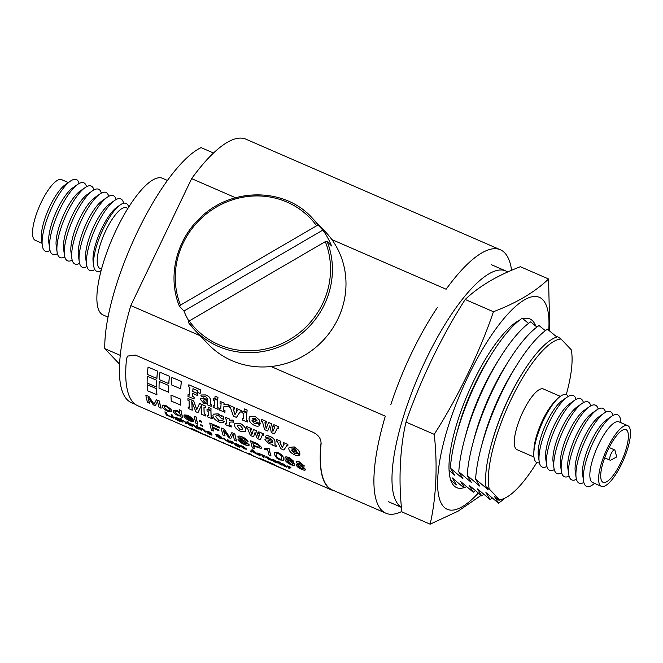 <?xml version="1.0" encoding="UTF-8"?>
<svg xmlns="http://www.w3.org/2000/svg" width="663" height="663" viewBox="0 0 663 663"><rect width="100%" height="100%" fill="white"/><g stroke="black" fill="none" stroke-linecap="round" stroke-linejoin="round"><path stroke-width="0.99" d="M626.858 430.27A28.708 8.478 -66.5 0 1 621.587 460.992A28.708 8.478 -66.5 0 1 603.098 482.316A28.708 8.478 -66.5 0 1 602.219 481.694A28.708 8.478 -66.5 0 1 607.49 450.973A28.708 8.478 -66.5 0 1 625.98 429.649A28.708 8.478 -66.5 0 1 626.858 430.27M600.346 485.606A33.084 9.771 -66.5 0 1 606.413 450.21A33.084 9.771 -66.5 0 1 627.72 425.646A33.084 9.771 -66.5 0 1 628.731 426.359A33.084 9.771 -66.5 0 1 622.665 461.755A33.084 9.771 -66.5 0 1 601.358 486.319A33.084 9.771 -66.5 0 1 600.346 485.606M601.358 486.319L592.606 482.523A33.084 9.771 -66.5 0 1 591.595 481.802A33.084 9.771 -66.5 0 1 597.661 446.414A33.084 9.771 -66.5 0 1 618.969 421.842L627.72 425.646M594.653 483.41L592.689 484.794A39.009 11.52 -66.5 0 1 585.354 485.507A39.009 11.52 -66.5 0 1 583.498 480.799A39.009 11.52 -66.5 0 1 591.529 445.984A39.009 11.52 -66.5 0 1 611.501 416.364A39.009 11.52 -66.5 0 1 618.828 415.643A39.009 11.52 -66.5 0 1 620.692 420.35L621.024 422.729M583.498 480.799L582.636 474.6A33.084 9.771 -66.5 0 1 589.44 445.08A33.084 9.771 -66.5 0 1 606.38 419.952L611.501 416.364M583.838 482.49A39.009 11.52 -66.5 0 1 577.97 482.299A39.009 11.52 -66.5 0 1 576.114 477.592A39.009 11.52 -66.5 0 1 584.144 442.776A39.009 11.52 -66.5 0 1 604.117 413.148A39.009 11.52 -66.5 0 1 611.443 412.436A39.009 11.52 -66.5 0 1 612.968 415.452M576.114 477.592L575.244 471.393A33.084 9.771 -66.5 0 1 582.056 441.865A33.084 9.771 -66.5 0 1 598.996 416.745L604.117 413.148M576.445 479.283A39.009 11.52 -66.5 0 1 570.586 479.084A39.009 11.52 -66.5 0 1 568.73 474.376A39.009 11.52 -66.5 0 1 576.752 439.561A39.009 11.52 -66.5 0 1 596.725 409.941A39.009 11.52 -66.5 0 1 604.059 409.22A39.009 11.52 -66.5 0 1 605.584 412.245M568.73 474.376L567.86 468.177A33.084 9.771 -66.5 0 1 574.672 438.657A33.084 9.771 -66.5 0 1 591.603 413.538L596.725 409.941M569.061 476.067A39.009 11.52 -66.5 0 1 563.194 475.877A39.009 11.52 -66.5 0 1 561.337 471.169A39.009 11.52 -66.5 0 1 569.368 436.353A39.009 11.52 -66.5 0 1 589.341 406.734A39.009 11.52 -66.5 0 1 596.667 406.013A39.009 11.52 -66.5 0 1 598.192 409.03M561.337 471.169L560.475 464.97A33.084 9.771 -66.5 0 1 567.279 435.45A33.084 9.771 -66.5 0 1 584.219 410.322L589.341 406.734M561.677 472.86A39.009 11.52 -66.5 0 1 555.809 472.669A39.009 11.52 -66.5 0 1 553.953 467.962A39.009 11.52 -66.5 0 1 561.984 433.146A39.009 11.52 -66.5 0 1 581.957 403.518A39.009 11.52 -66.5 0 1 589.283 402.806A39.009 11.52 -66.5 0 1 590.808 405.822M553.953 467.962L553.083 461.763A33.084 9.771 -66.5 0 1 559.895 432.235A33.084 9.771 -66.5 0 1 576.835 407.115L581.957 403.518M554.285 469.653A39.009 11.52 -66.5 0 1 548.425 469.454A39.009 11.52 -66.5 0 1 546.569 464.746A39.009 11.52 -66.5 0 1 554.591 429.931A39.009 11.52 -66.5 0 1 574.564 400.311A39.009 11.52 -66.5 0 1 581.899 399.59A39.009 11.52 -66.5 0 1 583.415 402.607M546.569 464.746L545.699 458.547A33.084 9.771 -66.5 0 1 552.511 429.027A33.084 9.771 -66.5 0 1 569.442 403.908L574.564 400.311M546.9 466.437A39.009 11.52 -66.5 0 1 541.033 466.246A39.009 11.52 -66.5 0 1 539.176 461.539A39.009 11.52 -66.5 0 1 547.207 426.723A39.009 11.52 -66.5 0 1 567.18 397.104A39.009 11.52 -66.5 0 1 574.506 396.383A39.009 11.52 -66.5 0 1 576.031 399.399M539.176 461.539L538.315 455.34A33.084 9.771 -66.5 0 1 545.119 425.82A33.084 9.771 -66.5 0 1 562.058 400.692L567.18 397.104M539.392 462.724A37.004 10.923 -66.5 0 1 535.754 461.788A37.004 10.923 -66.5 0 1 533.823 453.26A37.004 10.923 -66.5 0 1 557.475 398.836A37.004 10.923 -66.5 0 1 567.511 395.513A37.004 10.923 -66.5 0 1 568.191 396.441M533.823 453.26L533.93 449.879A33.084 9.771 -66.5 0 1 555.072 401.223L557.475 398.836M533.955 457.031L517.032 449.68A33.084 9.771 -66.5 0 1 516.021 448.967A33.084 9.771 -66.5 0 1 522.096 413.571A33.084 9.771 -66.5 0 1 543.403 388.999L560.326 396.358M401.853 511.446A143.631 42.415 -66.5 0 1 385.874 513.22A143.631 42.415 -66.5 0 1 381.49 510.112A143.631 42.415 -66.5 0 1 385.311 416.173L271.051 366.523M135.252 404.314L131.382 402.632A143.631 42.415 -66.5 0 1 126.998 399.516A143.631 42.415 -66.5 0 1 130.818 305.585L191.64 178.637A143.631 42.415 -66.5 0 1 245.874 139.164L500.366 249.76A143.631 42.415 -66.5 0 1 511.571 270.139M108.044 317.121L103.088 314.966A74.513 22.003 -66.5 0 1 100.817 313.35A74.513 22.003 -66.5 0 1 114.484 233.633A74.513 22.003 -66.5 0 1 162.476 178.289L167.432 180.444M609.943 460.064A5.619 1.657 -66.5 0 1 610.971 454.056A5.619 1.657 -66.5 0 1 614.593 449.879A5.619 1.657 -66.5 0 1 614.758 450.003A5.619 1.657 -66.5 0 1 614.982 450.434L616.723 456.931L610.78 460.097A5.619 1.657 -66.5 0 1 610.109 460.188A5.619 1.657 -66.5 0 1 609.943 460.064M331.873 239.583L446.124 289.234A143.631 42.415 -66.5 0 1 500.366 249.76M191.64 178.637L235.564 197.731M450.815 480.344L456.475 484.91L452.282 477.924L463.818 487.728M464.456 487.52L460.694 481.578L473.283 492.219L469.097 485.225L481.686 495.866L477.501 488.88L490.09 499.521L485.904 492.534L498.493 503.176L494.308 496.181L498.883 500.267L499.421 499.678L489.186 488.921L485.971 486.7L488.192 489.758L475.595 479.117L479.78 486.103L467.191 475.462L471.376 482.449L458.788 471.807L462.973 478.802L450.384 468.161L454.569 475.147L449.083 470.291M450.384 468.161A98.646 29.131 -66.5 0 1 455.97 436.411L457.611 430.229A84.864 25.061 -66.5 0 1 488.639 358.832L492.045 353.412A98.646 29.131 -66.5 0 1 522.212 318.24L528.544 323.378M455.97 436.411A98.646 29.131 -66.5 0 1 492.045 353.412M475.354 490.736A98.646 29.131 -66.5 0 1 473.283 492.219M458.788 471.807A98.646 29.131 -66.5 0 1 464.373 440.066L466.014 433.884A84.864 25.061 -66.5 0 1 497.043 362.479L500.449 357.067A98.646 29.131 -66.5 0 1 530.615 321.895L536.947 327.033M464.373 440.066A98.646 29.131 -66.5 0 1 500.449 357.067M483.758 494.383A98.646 29.131 -66.5 0 1 481.686 495.866M467.191 475.462A98.646 29.131 -66.5 0 1 472.777 443.721L474.418 437.53A84.864 25.061 -66.5 0 1 505.446 366.133L508.852 360.713A98.646 29.131 -66.5 0 1 539.019 325.55L545.351 330.68M472.777 443.721A98.646 29.131 -66.5 0 1 508.852 360.713M492.161 498.037A98.646 29.131 -66.5 0 1 490.09 499.521M475.595 479.117A98.646 29.131 -66.5 0 1 481.189 447.368L482.821 441.185A84.864 25.061 -66.5 0 1 513.85 369.788L517.256 364.368A98.646 29.131 -66.5 0 1 547.423 329.196L556.895 337.019M481.189 447.368A98.646 29.131 -66.5 0 1 517.256 364.368M504.717 498.228A98.646 29.131 -66.5 0 1 498.493 503.176M485.971 486.7A88.726 26.197 -66.5 0 1 490.769 446.572L491.225 444.84A84.864 25.061 -66.5 0 1 522.253 373.435L523.206 371.918A88.726 26.197 -66.5 0 1 557.798 336.787L561.014 339L571.249 349.766A86.903 25.658 -66.5 0 1 566.26 394.659M490.769 446.572A88.726 26.197 -66.5 0 1 523.206 371.918M536.765 462.534A86.903 25.658 -66.5 0 1 503.01 498.916L500.557 499.778A88.726 26.197 -66.5 0 1 498.883 500.267M503.01 498.916A86.903 25.658 -66.5 0 1 499.421 499.678M489.186 488.921A86.903 25.658 -66.5 0 1 511.156 399.317A86.903 25.658 -66.5 0 1 561.014 339M213.511 153.012L201.096 147.617A124.445 36.747 -66.5 0 0 137.44 231.835A124.445 36.747 -66.5 0 0 104.787 348.639L119.572 364.178M104.787 348.639L120.268 355.368M200.176 335.727L130.818 305.585M430.13 524.184C436.229 498.178 437.737 464.498 434.207 434.348C457.694 397.908 480.045 351.373 493.429 311.743C516.643 302.908 535.024 291.993 548.574 278.982L520.364 266.725C497.151 275.559 478.769 286.482 465.219 299.485C441.724 335.926 419.381 382.46 405.996 422.091C399.888 448.089 398.38 481.769 401.919 511.919L430.13 524.184L458.05 511.19L481.098 495.402M478.247 493.123A115.569 34.128 -66.5 0 1 443.448 506.507A115.569 34.128 -66.5 0 1 468.484 375.565A115.569 34.128 -66.5 0 1 543.154 300.099A115.569 34.128 -66.5 0 1 548.749 330.249M519.527 320.196A91.95 27.15 113.5 0 0 464.771 401.19A91.95 27.15 113.5 0 0 453.641 485.407A91.95 27.15 113.5 0 0 456.658 487.628A91.95 27.15 113.5 0 0 466.487 486.692M535.696 325.989A91.95 27.15 113.5 0 0 532.969 321.19A91.95 27.15 113.5 0 0 529.952 318.969A91.95 27.15 113.5 0 0 522.941 318.82M548.574 278.982L549.768 331.069M493.429 311.743L465.219 299.485M434.207 434.348L405.996 422.091M507.535 271.921A129.202 38.156 113.5 0 0 505.728 270.935A129.202 38.156 113.5 0 0 440.041 332.735A129.202 38.156 113.5 0 0 392.562 467.266A129.202 38.156 113.5 0 0 401.347 507.212M437.365 307.533A129.202 38.156 113.5 0 0 390.78 404.745M188.914 321.132A81.168 76.949 136.4 0 1 187.836 319.234A81.168 76.949 136.4 0 1 183.966 311.022L179.441 306.273L180.469 305.104L316.599 225.785A79.585 75.449 -43.6 0 0 216.436 207.03A79.585 75.449 -43.6 0 0 180.469 305.104M179.441 306.273L179.408 306.223C167.366 277.217 175.977 240.412 200.052 218.011C230.732 187.273 284.444 187.165 312.033 217.779L325.599 232.025A81.168 76.949 136.4 0 1 336.721 247.249A81.168 76.949 136.4 0 1 312.256 350.163A81.168 76.949 136.4 0 1 208.008 343.948L194.441 329.702A81.168 76.949 136.4 0 1 188.151 322.127L194.441 329.702A81.168 76.949 136.4 0 0 294.811 338.66A81.168 76.949 136.4 0 0 327.041 241.208L331.558 245.965A81.168 76.949 136.4 0 0 327.688 237.752A81.168 76.949 136.4 0 0 322.848 230.102L318.323 225.354L316.599 225.785M188.151 322.127L189.179 320.967L325.318 241.647L327.041 241.208M322.848 230.102L183.966 311.022M303.646 468.501L300.554 465.965L298.234 466.13L301.334 468.608L303.629 468.915M298.259 465.716L301.4 468.501L303.704 468.401M302.427 466.255L305.452 469.296C305.577 470.473 304.284 470.49 301.566 469.338C298.773 468.095 297.065 466.769 296.444 465.36L298.657 464.746L296.212 462.36C296.237 461.241 297.43 461.166 299.792 462.144L304.135 465.832L302.369 466.362L305.461 469.827M296.444 465.36L296.502 464.73M286.731 458.39L286.731 459.6L289.922 460.13L293.344 462.368L294.579 464.34C294.853 465.675 293.601 465.782 290.825 464.672C287.145 462.882 285.198 461.092 284.957 459.31L285.04 457.453L285.836 456.89L289.275 457.578L293.692 461.299L287.825 457.976L286.698 458.44L286.665 459.708L289.864 460.238L293.286 462.476L294.571 464.995M292.781 463.586L289.557 460.851L287.004 461.034L290.444 463.868C292.234 464.581 293.013 464.481 292.781 463.586L292.773 464.117M287.029 460.603L290.502 463.769C292.292 464.473 293.079 464.382 292.839 463.487M276.628 453.26L276.33 455.266C276.256 456.475 277.399 457.752 279.769 459.103L281.775 459.293M283.391 458.174L283.499 460.263L279.952 459.948L276.612 457.967L274.474 454.586L274.532 452.68L278.203 452.763C281.502 454.578 283.234 456.376 283.391 458.174M276.57 453.359L276.272 455.373C276.198 456.575 277.341 457.86 279.711 459.21L281.75 459.343L281.593 457.387C281.576 456.144 280.49 454.901 278.344 453.649L276.289 453.616M269.261 448.752A143.946 42.507 -66.5 0 0 269.949 452.207A143.946 42.507 -66.5 0 0 270.985 455.854L270.927 455.953A144.078 42.54 -66.5 0 1 269.891 452.307A144.078 42.54 -66.5 0 1 269.203 448.851L268.043 448.345L269.203 448.851M270.927 455.953L269.12 455.174A144.078 42.54 -66.5 0 1 268.092 451.528A144.078 42.54 -66.5 0 1 267.711 449.763L264.694 449.448A144.078 42.54 -66.5 0 1 264.512 448.569L268.043 448.345M259.498 447.144L259.531 446.688L258.214 447.235L253.349 445.205L258.272 447.127L259.589 446.589M253.407 445.097A143.946 42.507 -66.5 0 1 253.382 445.006A143.946 42.507 -66.5 0 1 252.876 442.586M261.131 448.503L253.548 446.017A144.078 42.54 -66.5 0 0 254.36 448.76L252.379 447.898A144.078 42.54 -66.5 0 1 251.343 444.243A144.078 42.54 -66.5 0 1 250.655 440.787L257.965 443.912L261.57 447.417L261.131 448.503L261.504 447.517L257.965 443.912M253.349 445.205A144.078 42.54 -66.5 0 1 253.324 445.105A144.078 42.54 -66.5 0 1 252.794 442.544L257.774 444.774L259.531 446.688M239.915 437.53L240.545 438.633L246.288 442.006L249.097 444.856C249.031 445.967 247.531 445.876 244.597 444.583C241.067 443.091 238.871 441.45 238 439.652L244.274 443.804L247.133 444.036L239.865 439.262L237.876 437.074C238.042 435.856 239.542 435.864 242.368 437.099C245.36 438.392 247.233 439.892 247.995 441.608L242.6 438.028L239.84 437.862L246.23 442.113L249.106 445.279M221.301 428.033L224.343 429.234L221.301 428.033A144.078 42.54 -66.5 0 0 221.989 431.489A144.078 42.54 -66.5 0 0 223.025 435.143L225.006 435.997A144.078 42.54 -66.5 0 1 223.97 432.351A144.078 42.54 -66.5 0 1 223.489 430.08L228.727 437.621L230.799 438.516L233.036 434.232A144.078 42.54 -66.5 0 0 233.517 436.503A144.078 42.54 -66.5 0 0 234.545 440.149L236.525 441.011A144.078 42.54 -66.5 0 1 235.498 437.365A144.078 42.54 -66.5 0 1 234.81 433.909L231.851 432.624L234.81 433.909M224.276 429.334L229.464 437.091L231.851 432.624M209.773 423.027L219.138 427.096A144.078 42.54 -66.5 0 0 219.296 427.991L219.354 427.892A143.946 42.507 -66.5 0 1 219.196 426.997L209.773 423.027A144.078 42.54 -66.5 0 0 210.461 426.483A144.078 42.54 -66.5 0 0 211.497 430.13L213.478 430.991A144.078 42.54 -66.5 0 1 212.599 427.983L218.906 430.726A144.078 42.54 -66.5 0 1 218.749 430.08A144.078 42.54 -66.5 0 1 218.707 429.906L212.467 427.063A143.946 42.507 -66.5 0 1 211.994 424.817M194.284 416.298A144.078 42.54 -66.5 0 0 194.98 419.754A144.078 42.54 -66.5 0 0 196.008 423.4L197.814 424.187A144.078 42.54 -66.5 0 1 196.778 420.533A144.078 42.54 -66.5 0 1 196.091 417.077L194.284 416.298L196.091 417.077M185.897 415.676L185.648 416.14L191.275 418.585M184.024 415.038L188.052 415.386L192.61 418.726L193.356 420.334L185.797 417.044L189.32 419.928L193.555 421.179C193.115 421.825 191.781 421.651 189.535 420.657C186.311 419.19 184.447 417.673 183.949 416.091L184.107 414.897L188.11 415.287L192.668 418.618L193.356 420.334M191.35 418.751L188.217 416.231L185.839 415.784L185.59 416.248L191.35 418.751M175.181 411.019L174.999 412.03L178.148 414.939C179.913 415.577 180.618 415.386 180.237 414.367M173.234 410.264L173.134 411.35C173.54 412.817 175.206 414.267 178.148 415.709L180.651 416.115A144.078 42.54 -66.5 0 0 180.883 416.828L182.681 417.607A144.078 42.54 -66.5 0 1 181.654 413.961A144.078 42.54 -66.5 0 1 180.966 410.505L179.159 409.726L180.966 410.505M175.115 411.126L174.933 412.137L178.082 415.046C179.855 415.684 180.551 415.486 180.179 414.466L179.308 412.941L177.046 411.383L174.949 411.292M180.17 415.204L180.179 414.466M164.449 406.361L164.192 407.331L167.59 410.347C169.546 411.085 170.333 410.911 169.943 409.809M162.427 405.541L163.363 405.201L166.38 405.971L171.013 409.336L171.684 411.698L167.772 411.201C164.59 409.726 162.775 408.217 162.327 406.651L162.46 405.491L163.421 405.101L166.446 405.872L171.071 409.237L171.709 411.648M169.885 409.908L169.015 408.466L166.562 406.825L164.391 406.46L164.126 407.43L167.532 410.455C169.488 411.193 170.275 411.01 169.885 409.908L169.877 410.67M164.391 406.46L164.192 407.331M145.843 395.247L148.885 396.441L145.843 395.247A144.078 42.54 -66.5 0 0 146.54 398.703A144.078 42.54 -66.5 0 0 147.567 402.35L149.548 403.212A144.078 42.54 -66.5 0 1 148.52 399.565A144.078 42.54 -66.5 0 1 148.04 397.294L153.277 404.828L155.349 405.731L157.579 401.438A144.078 42.54 -66.5 0 0 158.059 403.709A144.078 42.54 -66.5 0 0 159.095 407.355L161.076 408.217A144.078 42.54 -66.5 0 1 160.04 404.571A144.078 42.54 -66.5 0 1 159.352 401.115L156.402 399.83L159.352 401.115M148.827 396.54L154.007 404.306L156.402 399.83M202.671 426.301L200.872 425.513A144.078 42.54 -66.5 0 1 200.607 424.685L202.464 425.364A143.946 42.507 -66.5 0 0 202.729 426.193L202.671 426.301A144.078 42.54 -66.5 0 1 202.406 425.464L202.464 425.364M171.684 417.317L166.496 415.063A144.078 42.54 -66.5 0 1 164.872 411.88L166.123 412.287A143.946 42.507 -66.5 0 0 167.54 415.129L171.543 416.87A143.946 42.507 -66.5 0 0 171.742 417.209L171.684 417.317A144.078 42.54 -66.5 0 1 171.485 416.977L171.543 416.87M172.413 415.51L171.336 415.038A144.078 42.54 -66.5 0 1 171.145 414.599L172.281 414.963A143.946 42.507 -66.5 0 0 172.471 415.403L172.413 415.51A144.078 42.54 -66.5 0 1 172.223 415.071L172.281 414.963M173.847 418.262L172.77 417.789A144.078 42.54 -66.5 0 1 171.551 415.51L172.687 415.875A143.946 42.507 -66.5 0 0 173.905 418.146L173.847 418.262A144.078 42.54 -66.5 0 1 172.629 415.983L172.687 415.875M175.165 418.941L179.201 420.69L174.336 417.64L176.25 417.524L178.107 418.593A144.078 42.54 -66.5 0 1 177.966 418.303L179.043 418.767A144.078 42.54 -66.5 0 0 180.071 420.732C180.667 421.511 179.98 421.486 178.007 420.64L175.223 418.834L179.259 420.582M174.311 417.168L174.336 417.64M174.394 417.533L176.308 417.408L178.165 418.486M177.966 418.303L179.101 418.66A143.946 42.507 -66.5 0 0 180.129 420.615L180.261 421.187M186.809 423.897L185.731 423.425A144.078 42.54 -66.5 0 1 184.96 422.041L183.436 420.947L182.25 421.022A144.078 42.54 -66.5 0 0 182.922 422.207L181.844 421.734A144.078 42.54 -66.5 0 1 180.22 418.544L181.355 418.908A143.946 42.507 -66.5 0 0 181.919 420.135L186.088 422.381A143.946 42.507 -66.5 0 0 186.867 423.781L186.809 423.897A144.078 42.54 -66.5 0 1 186.03 422.497L186.088 422.381M182.226 420.657L182.308 420.906A143.946 42.507 -66.5 0 0 182.98 422.091L182.922 422.207M186.568 422.041L187.322 422.364A144.078 42.54 -66.5 0 1 187.057 421.767L188.027 421.991A144.078 42.54 -66.5 0 0 188.408 422.837L189.378 423.259A144.078 42.54 -66.5 0 0 189.56 423.64L188.59 423.218A144.078 42.54 -66.5 0 0 189.27 424.519L190.463 425.116L190.704 425.588L189.966 425.29L188.184 424.038A144.078 42.54 -66.5 0 1 187.505 422.745L186.751 422.422A144.078 42.54 -66.5 0 1 186.568 422.041L187.248 422.198M187.057 421.767L188.085 421.883A143.946 42.507 -66.5 0 0 188.466 422.729L189.436 423.151A143.946 42.507 -66.5 0 0 189.618 423.533L189.56 423.64M189.328 424.411A143.946 42.507 -66.5 0 1 188.731 423.276M196.538 428.116L195.461 427.652A144.078 42.54 -66.5 0 1 194.715 426.326L193.165 425.174L191.98 425.248A144.078 42.54 -66.5 0 0 192.651 426.425L191.566 425.961A144.078 42.54 -66.5 0 1 190.347 423.682L191.491 424.047A143.946 42.507 -66.5 0 0 191.648 424.378L193.347 424.817L195.834 426.649A143.946 42.507 -66.5 0 0 196.596 428.008L196.538 428.116A144.078 42.54 -66.5 0 1 195.776 426.765L195.834 426.649M191.955 424.875L192.03 425.132A143.946 42.507 -66.5 0 0 192.701 426.317L192.651 426.425M197.698 426.5L196.621 426.027A144.078 42.54 -66.5 0 1 196.422 425.588L197.566 425.944A143.946 42.507 -66.5 0 0 197.756 426.392L197.698 426.5A144.078 42.54 -66.5 0 1 197.508 426.06L197.566 425.944M199.132 429.243L198.046 428.779A144.078 42.54 -66.5 0 1 196.836 426.5L197.972 426.864A143.946 42.507 -66.5 0 0 199.19 429.135L199.132 429.243A144.078 42.54 -66.5 0 1 197.914 426.972L197.972 426.864M205.613 432.061L204.536 431.596A144.078 42.54 -66.5 0 1 203.79 430.27L202.248 429.118L201.055 429.193A144.078 42.54 -66.5 0 0 201.726 430.37L200.64 429.906A144.078 42.54 -66.5 0 1 199.43 427.627L200.566 427.991A143.946 42.507 -66.5 0 0 200.723 428.323L202.422 428.762L204.908 430.594A143.946 42.507 -66.5 0 0 205.671 431.953L205.613 432.061A144.078 42.54 -66.5 0 1 204.85 430.71L204.908 430.594M201.03 428.82L201.113 429.077A143.946 42.507 -66.5 0 0 201.776 430.262L201.726 430.37M206.931 432.748L210.967 434.497L206.102 431.439L208.016 431.323L209.873 432.4A144.078 42.54 -66.5 0 1 209.732 432.102L210.809 432.574A144.078 42.54 -66.5 0 0 211.837 434.53C212.433 435.318 211.746 435.284 209.773 434.447L206.989 432.632L211.025 434.389M206.077 430.975L206.102 431.439M206.16 431.331L208.074 431.215L209.931 432.293M209.732 432.102L210.867 432.467A143.946 42.507 -66.5 0 0 211.895 434.422L212.027 434.986M216.039 435.815L221.558 438.376L215.732 434.688L218.243 435.027L221.815 437.389L218.459 435.45L216.9 435.177L217.348 435.599L222.735 438.865L220.191 438.425L216.039 435.815L221.616 438.26M215.79 434.58L218.301 434.92L221.815 437.389M216.95 435.019L222.785 439.005M223.414 438.052L224.492 438.516A144.078 42.54 -66.5 0 0 225.138 439.793L226.754 441.028L227.923 440.978A144.078 42.54 -66.5 0 1 227.301 439.743L228.387 440.207A144.078 42.54 -66.5 0 0 229.597 442.486L228.52 442.014A144.078 42.54 -66.5 0 1 228.312 441.666L224.144 439.486A144.078 42.54 -66.5 0 1 223.414 438.052L224.55 438.409A143.946 42.507 -66.5 0 0 225.196 439.685L226.812 440.92L227.981 440.862M227.301 439.743L228.445 440.099A143.946 42.507 -66.5 0 0 229.655 442.378L229.597 442.486M231.528 442.445A144.078 42.54 -66.5 0 0 232.191 443.613L231.114 443.141A144.078 42.54 -66.5 0 1 229.895 440.87L230.923 441.185A143.946 42.507 -66.5 0 0 231.089 441.517L233.227 442.238L231.528 442.445L231.511 441.939M232.191 443.613L232.249 443.506A143.946 42.507 -66.5 0 1 231.586 442.329M234.81 444.856L238.846 446.613L233.981 443.555L235.895 443.439L237.752 444.517A144.078 42.54 -66.5 0 1 237.611 444.218L238.688 444.691A144.078 42.54 -66.5 0 0 239.716 446.647C240.304 447.434 239.616 447.401 237.652 446.564L234.868 444.749L238.895 446.497M233.956 443.091L233.981 443.555M234.039 443.448L235.953 443.332L237.81 444.409M237.611 444.218L238.746 444.583A143.946 42.507 -66.5 0 0 239.774 446.539L239.907 447.102M241.722 446.87L246.445 449.216L244.092 448.81L240.512 445.959M240.603 446.323C240.23 445.586 240.976 445.586 242.832 446.323L246.205 448.743L241.672 446.978L243.959 448.37M250.332 451.362L252.056 449.63L258.363 454.851L251.965 451.511L251.534 452.017L250.332 451.362M259.407 454.553A144.078 42.54 -66.5 0 0 260.07 455.73L258.993 455.257A144.078 42.54 -66.5 0 1 257.774 452.978L258.802 453.293A143.946 42.507 -66.5 0 0 258.968 453.633L261.106 454.354L259.407 454.553L259.39 454.056M260.07 455.73L260.128 455.614A143.946 42.507 -66.5 0 1 259.465 454.445M263.294 456.243A144.078 42.54 -66.5 0 0 263.957 457.42L262.88 456.948A144.078 42.54 -66.5 0 1 261.661 454.669L262.697 454.984A143.946 42.507 -66.5 0 0 262.855 455.324L264.993 456.045L263.294 456.243L263.277 455.746M263.957 457.42L264.015 457.304A143.946 42.507 -66.5 0 1 263.352 456.136M267.007 457.86L271.731 460.205L269.369 459.799L265.788 456.948M265.888 457.304C265.515 456.575 266.253 456.575 268.109 457.304L271.49 459.724L266.949 457.967L269.244 459.36M272.526 460.628L276.454 462.393L272.137 459.732L273.985 459.989L276.662 461.688L273.371 460.337L277.515 462.824L275.51 462.467L272.526 460.628L276.512 462.285M272.137 459.732L274.043 459.882L276.662 461.688M273.197 460.114L277.548 462.915M277.333 461.481L278.087 461.813A144.078 42.54 -66.5 0 1 277.814 461.208L278.783 461.431A144.078 42.54 -66.5 0 0 279.164 462.277L280.142 462.699A144.078 42.54 -66.5 0 0 280.325 463.081L279.347 462.658A144.078 42.54 -66.5 0 0 280.035 463.959L281.228 464.556L281.468 465.028L280.722 464.73L278.949 463.478A144.078 42.54 -66.5 0 1 278.269 462.186L277.515 461.862A144.078 42.54 -66.5 0 1 277.333 461.481L278.012 461.639M277.814 461.208L278.841 461.324A143.946 42.507 -66.5 0 0 279.222 462.169L280.2 462.592A143.946 42.507 -66.5 0 0 280.383 462.973L280.325 463.081M280.093 463.851A143.946 42.507 -66.5 0 1 279.488 462.716M281.377 464.158L281.816 463.611L283.582 464.166L286.98 466.57C287.419 467.307 286.706 467.291 284.841 466.52L281.377 464.158L281.874 463.503L281.435 464.05L281.874 463.503L283.64 464.05L287.104 466.951M289.225 467.514A144.078 42.54 -66.5 0 0 289.888 468.691L288.811 468.219A144.078 42.54 -66.5 0 1 287.593 465.94L288.629 466.255A143.946 42.507 -66.5 0 0 288.786 466.595L290.924 467.316L289.225 467.514L289.209 467.017M289.888 468.691L289.946 468.575A143.946 42.507 -66.5 0 1 289.283 467.407M195.825 431.116L190.24 428.58C189.137 427.784 190.795 428.306 195.22 430.138L202.074 433.527L192.195 429.425L202.43 433.983A144.078 42.54 -66.5 0 1 201.627 433.585L197.847 431.936A144.078 42.54 -66.5 0 1 197.367 431.663L203.185 434.05A143.946 42.507 -66.5 0 0 204.685 434.829A143.946 42.507 -66.5 0 0 204.743 434.853L204.693 434.969A144.078 42.54 -66.5 0 1 204.627 434.945A144.078 42.54 -66.5 0 1 203.127 434.166L203.185 434.05M190.289 428.464C189.187 427.676 190.845 428.19 195.27 430.03L202.074 433.527M191.972 429.019L196.149 431.116M209.682 437L209.641 437.099A144.078 42.54 -66.5 0 1 208.953 436.826L207.154 436.039A144.078 42.54 -66.5 0 1 204.776 434.688L206.45 435.276A143.946 42.507 -66.5 0 0 206.856 435.558L207.693 435.997M211.903 437.837L209.002 436.71A143.946 42.507 -66.5 0 1 208.016 436.229M212.259 438.077L219.751 441.467M222.064 442.196L223.87 442.983A144.078 42.54 -66.5 0 0 225.486 443.978L223.912 443.307A144.078 42.54 -66.5 0 1 222.064 442.196L223.92 442.867A143.946 42.507 -66.5 0 0 225.536 443.862L229.34 445.544M226.191 444.169L230.111 445.984A144.078 42.54 -66.5 0 1 228.544 445.014L230.401 445.685A143.946 42.507 -66.5 0 0 232.771 447.036L233.658 447.417M237.777 449.207L237.735 449.307A144.078 42.54 -66.5 0 1 237.047 449.033L235.241 448.246A144.078 42.54 -66.5 0 1 232.87 446.895L234.727 447.566A143.946 42.507 -66.5 0 0 235.125 447.84L242.351 451.113A143.946 42.507 -66.5 0 0 243.578 451.735L244.216 452.125A144.078 42.54 -66.5 0 1 243.528 451.851A144.078 42.54 -66.5 0 1 242.302 451.23L242.351 451.113M240.006 450.177L237.097 448.917A143.946 42.507 -66.5 0 1 236.194 448.478M244.672 452.166L250.606 454.569M248.235 453.89L250.556 454.685A144.078 42.54 -66.5 0 1 249.131 453.591L250.979 454.254A143.946 42.507 -66.5 0 0 254.385 456.426L261.711 459.608M274.407 465.036L261.694 459.65A144.078 42.54 -66.5 0 0 261.951 459.79L289.482 471.758A144.078 42.54 -66.5 0 1 289.225 471.617L275.957 465.849A144.078 42.54 -66.5 0 1 273.976 464.44L259.233 458.034L274.026 464.324A143.946 42.507 -66.5 0 0 276.007 465.733L289.275 471.501A143.946 42.507 -66.5 0 0 289.532 471.642L289.482 471.758M321.878 474.774A143.946 42.507 113.5 0 0 332.155 490.222L332.271 489.932A143.631 42.415 -66.5 0 1 322.027 474.517A143.631 42.415 -66.5 0 1 321.182 442.917L321.033 443.091A143.946 42.507 113.5 0 0 321.878 474.774M305.51 469.197L305.486 469.777M296.502 465.26L298.309 464.523M294.637 464.241L294.604 464.945M274.565 452.638L278.269 452.663C281.56 454.478 283.292 456.277 283.449 458.067L283.524 460.205M254.36 448.76L254.418 448.652A143.946 42.507 -66.5 0 1 253.647 446.058M249.164 444.749L249.139 445.229M238 439.652L240.039 440.414L244.332 443.704L247.191 443.937M236.525 441.011L236.583 440.903A143.946 42.507 -66.5 0 1 235.556 437.257A143.946 42.507 -66.5 0 1 234.868 433.801M233.094 434.132L230.799 438.516M225.006 435.997L225.064 435.898A143.946 42.507 -66.5 0 1 224.028 432.251A143.946 42.507 -66.5 0 1 223.605 430.27M218.906 430.726L218.964 430.619A143.946 42.507 -66.5 0 1 218.807 429.98A143.946 42.507 -66.5 0 1 218.765 429.798M213.478 430.991L213.536 430.884A143.946 42.507 -66.5 0 1 212.699 428.025M197.814 424.187L197.872 424.08A143.946 42.507 -66.5 0 1 196.836 420.433A143.946 42.507 -66.5 0 1 196.149 416.977M185.855 416.944L189.378 419.82L193.588 421.121M182.681 417.607L182.739 417.508A143.946 42.507 -66.5 0 1 181.712 413.861A143.946 42.507 -66.5 0 1 181.024 410.405M173.258 410.215L176.806 410.372L179.756 412.411M161.076 408.217L161.134 408.11A143.946 42.507 -66.5 0 1 160.098 404.471A143.946 42.507 -66.5 0 1 159.41 401.016M157.645 401.339L155.349 405.731M149.548 403.212L149.606 403.104A143.946 42.507 -66.5 0 1 148.578 399.457A143.946 42.507 -66.5 0 1 148.156 397.477M321.033 443.091C321.025 438.707 318.53 435.177 313.558 432.508L135.741 355.235L127.619 356.072L126.55 358.575A143.946 42.507 113.5 0 0 127.404 390.258A143.946 42.507 113.5 0 0 137.672 405.706L190.099 428.489M332.669 490.098L332.155 490.222M148.885 396.441L154.065 404.198M224.343 429.234L229.522 436.983M237.967 436.503L237.876 437.074M237.934 436.967C238.108 435.757 239.608 435.765 242.426 437C245.418 438.284 247.291 439.793 248.053 441.508L247.995 441.608M264.512 448.569L268.101 448.246M285.065 457.404L285.894 456.79L289.341 457.478L293.692 461.299M296.303 461.78L296.212 462.36M296.27 462.26C296.295 461.141 297.488 461.067 299.85 462.045L304.126 466.205M299.659 454.992L299.867 454.586L296.883 453.293L294.554 453.451L291.679 450.26L299.949 453.857L298.789 450.45L294.355 446.953L289.159 447.235M294.612 453.351L291.737 450.169M276.322 439.461A144.078 42.54 -66.5 0 0 276.338 440.97L277.283 441.384L280.839 448.718L283.905 450.044L286.822 445.528L287.891 445.876A143.946 42.507 -66.5 0 1 287.875 444.367L283.209 442.453A144.078 42.54 -66.5 0 0 283.225 443.961L284.079 444.334L282.231 447.566L279.985 442.553L280.847 442.925A144.078 42.54 -66.5 0 1 280.822 441.417L276.38 439.378L280.888 441.334A143.946 42.507 -66.5 0 0 280.905 442.843L280.847 442.925M284.228 449.547L283.905 450.044M283.963 449.953L286.888 445.437M282.289 447.475L280.043 442.47M268.159 437.936L270.09 437.994L272.244 440.389C268.341 438.5 265.896 438.293 264.902 439.776L269.112 443.762L272.51 444.293A144.078 42.54 -66.5 0 0 272.576 445.122L276.198 446.58A143.946 42.507 -66.5 0 1 276.09 445.196L275.046 444.865A144.078 42.54 -66.5 0 1 274.88 441.351C274.581 439.345 272.932 437.729 269.94 436.503C267.239 435.334 265.681 435.5 265.266 436.992L268.192 437.895M275.104 444.774A143.946 42.507 -66.5 0 1 274.938 441.26C274.639 439.262 272.999 437.646 270.007 436.411C267.305 435.251 265.747 435.409 265.324 436.9M265.266 436.992L265.515 436.295M272.302 440.298C268.399 438.409 265.954 438.202 264.96 439.685M264.902 439.776L265.084 439.063M258.769 431.837A144.078 42.54 -66.5 0 0 258.785 433.345L259.904 433.826L258.553 437.481L256.457 430.834L253.498 429.541L251.807 434.613L250.042 429.541L251.26 429.955A143.946 42.507 -66.5 0 1 251.244 428.447L246.595 426.541A144.078 42.54 -66.5 0 0 246.611 428.049L247.572 428.472L250.399 435.492L253.49 436.826L255.015 432.533L257.194 438.442L260.244 439.768L262.415 434.92L263.402 435.351A144.078 42.54 -66.5 0 1 263.377 433.842L258.769 431.837L263.443 433.751A143.946 42.507 -66.5 0 0 263.46 435.26L263.402 435.351M251.865 434.514L250.1 429.45M258.62 437.381L256.515 430.743L253.498 429.541M260.244 439.768L262.473 434.829M253.49 436.826L255.073 432.45M245.525 431.182L245.857 429.864C245.517 427.37 243.611 425.215 240.13 423.384L234.752 423.64M225.743 423.442A144.078 42.54 -66.5 0 0 225.843 424.817L231.205 427.022A143.946 42.507 -66.5 0 1 231.097 425.646L229.729 425.049A143.946 42.507 -66.5 0 1 229.58 422.207L232.241 421.925L233.699 422.538A143.946 42.507 -66.5 0 1 233.674 420.732L232.39 420.069L229.531 420.218A143.946 42.507 -66.5 0 1 229.522 419.008L225.553 417.4A144.078 42.54 -66.5 0 0 225.569 418.908L226.663 419.381A144.078 42.54 -66.5 0 0 226.854 423.922L225.743 423.442L226.845 423.798M229.58 422.207L229.522 422.298A144.078 42.54 -66.5 0 0 229.663 425.149L229.729 425.049M223.928 421.867L224.16 421.411L221.334 420.176L218.84 420.359L215.881 416.712L216.063 415.858M221.417 416.289L218.177 413.845L213.32 414.143M223.812 416.53L221.351 415.577L223.812 416.53A143.946 42.507 -66.5 0 0 223.862 419.356L223.804 419.447A144.078 42.54 -66.5 0 1 223.754 416.621M207.196 415.378A144.078 42.54 -66.5 0 0 207.304 416.762L212.268 418.801A143.946 42.507 -66.5 0 1 212.168 417.417L211.199 417.002A143.946 42.507 -66.5 0 1 210.991 410.961L207.03 409.353A144.078 42.54 -66.5 0 0 207.047 410.861L208.141 411.333A144.078 42.54 -66.5 0 0 208.331 415.875L207.196 415.378L208.323 415.751M196.812 409.618L193.704 400.916L187.944 398.521A144.078 42.54 -66.5 0 0 187.927 400.237L189.104 400.75A144.078 42.54 -66.5 0 0 189.303 407.463L188.126 406.949L189.295 407.339M188.126 406.949A144.078 42.54 -66.5 0 0 188.242 408.474L192.229 410.206A144.078 42.54 -66.5 0 1 191.939 404.463L191.748 401.322L195.875 411.789L197.93 412.684L201.328 405.673L201.254 408.043A144.078 42.54 -66.5 0 0 201.552 414.259L205.497 415.974A144.078 42.54 -66.5 0 1 205.389 414.45L204.187 413.927A144.078 42.54 -66.5 0 1 203.98 407.215L205.248 407.654A143.946 42.507 -66.5 0 1 205.265 405.93L199.563 403.452L196.745 409.709L193.704 400.916M205.497 415.974L205.563 415.883A143.946 42.507 -66.5 0 1 205.447 414.358L204.245 413.836A143.946 42.507 -66.5 0 1 204.047 407.248M197.93 412.684L201.386 405.59M192.229 410.206L192.287 410.115A143.946 42.507 -66.5 0 1 191.997 404.372L191.806 401.231M273.827 424.768A144.078 42.54 -66.5 0 0 273.678 426.508L274.789 426.989L272.941 431.356L271.515 423.756L268.556 422.472L266.178 428.497L264.927 422.704L266.145 423.127A143.946 42.507 -66.5 0 1 266.294 421.386L261.653 419.472A144.078 42.54 -66.5 0 0 261.495 421.212L262.465 421.635L264.587 429.649L267.67 430.991L269.808 425.828L271.382 432.608L274.424 433.925L277.3 428.083L278.286 428.505A144.078 42.54 -66.5 0 1 278.435 426.765L273.885 424.685L278.501 426.69A143.946 42.507 -66.5 0 0 278.344 428.431L278.286 428.505M266.244 428.414L264.993 422.621M272.999 431.273L271.573 423.682L268.556 422.472M274.424 433.925L277.358 428M267.67 430.991L269.866 425.754M259.689 425.298L260.004 424.734L257.02 423.433L254.559 423.773L251.923 420.243L260.261 423.756L259.357 419.986L255.106 416.248L249.711 416.795M254.625 423.69L251.981 420.16M242.368 418.345A144.078 42.54 -66.5 0 0 242.302 419.969L247.274 422.016A143.946 42.507 -66.5 0 1 247.34 420.392L246.371 419.977A143.946 42.507 -66.5 0 1 246.868 412.95L242.907 411.325A144.078 42.54 -66.5 0 0 242.749 413.066L243.843 413.538A144.078 42.54 -66.5 0 0 243.503 418.834L242.368 418.345L243.512 418.726M229.721 405.599A144.078 42.54 -66.5 0 0 229.564 407.339L230.509 407.745L233.359 416.082L236.426 417.417L240.047 411.889L241.125 412.253A143.946 42.507 -66.5 0 1 241.274 410.513L236.6 408.59A144.078 42.54 -66.5 0 0 236.451 410.331L237.304 410.704L234.975 414.615L233.21 408.922L234.072 409.295A144.078 42.54 -66.5 0 1 234.221 407.554L229.779 405.516L234.279 407.48A143.946 42.507 -66.5 0 0 234.13 409.212L234.072 409.295M236.426 417.417L240.114 411.814M235.034 414.532L233.277 408.839M219.644 408.466A144.078 42.54 -66.5 0 0 219.577 410.09L224.939 412.311A143.946 42.507 -66.5 0 1 225.006 410.687L223.63 410.09A143.946 42.507 -66.5 0 1 223.821 406.759L226.663 406.212L228.113 406.858A143.946 42.507 -66.5 0 1 228.296 404.77L227.019 404.09L224.003 404.455A143.946 42.507 -66.5 0 1 224.127 403.063L220.166 401.446A144.078 42.54 -66.5 0 0 220.008 403.187L221.102 403.659A144.078 42.54 -66.5 0 0 220.762 408.955L219.644 408.466L220.762 408.847M223.821 406.759L223.762 406.833A144.078 42.54 -66.5 0 0 223.572 410.173L223.63 410.09M213.171 405.657A144.078 42.54 -66.5 0 0 213.105 407.281L218.077 409.328A143.946 42.507 -66.5 0 1 218.144 407.704L217.174 407.289A143.946 42.507 -66.5 0 1 217.671 400.261L213.71 398.637A144.078 42.54 -66.5 0 0 213.552 400.377L214.646 400.85A144.078 42.54 -66.5 0 0 214.306 406.146L213.171 405.657L214.315 406.038M203.806 396.731L205.795 396.698L207.784 399.325L200.408 398.297L200.135 399.143L204.071 403.527L207.585 403.883A144.078 42.54 -66.5 0 0 207.552 404.869L211.174 406.328A143.946 42.507 -66.5 0 1 211.24 404.703L210.188 404.355A144.078 42.54 -66.5 0 1 210.436 400.253C210.353 397.957 208.82 396.201 205.82 394.982L201.204 395.015L200.848 395.869L203.632 397.145L203.839 396.689M210.254 404.273A143.946 42.507 -66.5 0 1 210.502 400.179C210.42 397.875 208.878 396.118 205.878 394.908L201.237 394.982M207.792 399.217L200.441 398.256M188.068 394.568A144.078 42.54 -66.5 0 0 187.994 396.366L194.019 398.985A144.078 42.54 -66.5 0 1 194.093 397.187L192.419 396.457A144.078 42.54 -66.5 0 1 192.602 393.374L197.317 395.43A144.078 42.54 -66.5 0 1 197.458 393.557L192.742 391.501A144.078 42.54 -66.5 0 1 192.999 388.667L197.731 390.731A144.078 42.54 -66.5 0 0 197.574 392.463L200.143 393.474A143.946 42.507 -66.5 0 1 200.508 389.769L188.822 384.797A144.078 42.54 -66.5 0 0 188.623 386.769L189.908 387.325A144.078 42.54 -66.5 0 0 189.336 395.115L188.068 394.568L189.336 395.015M197.317 395.43L197.375 395.347A143.946 42.507 -66.5 0 1 197.516 393.474L192.8 391.427A143.946 42.507 -66.5 0 1 193.049 388.692M194.019 398.985L194.077 398.902A143.946 42.507 -66.5 0 1 194.151 397.104L192.477 396.375A143.946 42.507 -66.5 0 1 192.651 393.399M211.008 408.433L208.141 407.297A144.078 42.54 -66.5 0 0 208.124 409.253L210.933 410.472A144.078 42.54 -66.5 0 1 210.95 408.516L211.008 408.433A143.946 42.507 -66.5 0 0 210.991 410.389L210.933 410.472M247.158 410.049L244.291 408.905A144.078 42.54 -66.5 0 0 244.067 411.143L246.868 412.361A144.078 42.54 -66.5 0 1 247.1 410.124L247.158 410.049A143.946 42.507 -66.5 0 0 246.934 412.287L246.868 412.361M217.961 397.361L215.094 396.217A144.078 42.54 -66.5 0 0 214.862 398.455L217.671 399.673A144.078 42.54 -66.5 0 1 217.903 397.435L217.961 397.361A143.946 42.507 -66.5 0 0 217.729 399.598L217.671 399.673M159.965 372.25A144.078 42.54 -66.5 0 0 159.319 379.609L168.816 383.628A143.946 42.507 -66.5 0 1 169.463 376.269L159.965 372.25L169.463 376.269M147.302 376.286A144.078 42.54 -66.5 0 0 147.128 383.023L156.625 387.035A143.946 42.507 -66.5 0 1 156.799 380.305L147.302 376.286L156.799 380.305M171.883 377.421A144.078 42.54 -66.5 0 0 171.236 384.789L180.726 388.808A143.946 42.507 -66.5 0 1 181.372 381.449L171.883 377.421L181.372 381.449M147.145 384.697A144.078 42.54 -66.5 0 0 147.443 390.747L156.94 394.75A143.946 42.507 -66.5 0 1 156.642 388.709L147.145 384.697L156.642 388.709M170.971 395.057A144.078 42.54 -66.5 0 0 171.269 401.098L180.759 405.101A143.946 42.507 -66.5 0 1 180.46 399.068L170.971 395.057L180.46 399.068M159.211 381.465A144.078 42.54 -66.5 0 0 159.037 388.195L168.535 392.206A143.946 42.507 -66.5 0 1 168.709 385.485L159.211 381.465L168.709 385.485M148.056 367.07A144.078 42.54 -66.5 0 0 147.41 374.438L156.907 378.449A143.946 42.507 -66.5 0 1 157.554 371.098L148.056 367.07L157.554 371.098M201.535 422.19L199.737 421.403A144.078 42.54 -66.5 0 1 199.53 420.466L201.395 421.146A143.946 42.507 -66.5 0 0 201.593 422.091L201.535 422.19A144.078 42.54 -66.5 0 1 201.328 421.245L201.395 421.146M313.558 432.508L135.741 355.235M127.611 356.072L135.89 355.061M173.209 410.289L176.806 410.372M176.748 410.48L179.698 412.519A144.078 42.54 -66.5 0 1 179.159 409.726M199.53 420.466L201.328 421.245M200.607 424.685L202.406 425.464M219.296 427.991L211.911 424.784A144.078 42.54 -66.5 0 0 212.4 427.163L212.467 427.063M212.4 427.163L218.707 429.906M250.655 440.787L257.907 444.011M304.16 466.164L304.201 465.724M302.345 465.07L299.974 463.047L298.01 463.147L300.414 465.161L302.311 465.368M298.043 462.865L300.48 465.053L302.403 464.97M164.872 411.88L166.123 412.287M167.54 415.129L167.482 415.245A144.078 42.54 -66.5 0 1 166.065 412.394M167.482 415.245L171.485 416.977M171.145 414.599L172.223 415.071M171.551 415.51L172.629 415.983M180.129 420.615L180.303 421.146M178.546 419.455L176.54 417.947L175.405 418.08L178.612 419.787M175.347 417.765L177.469 419.447L178.604 419.347M180.22 418.544L181.355 418.908M181.919 420.135L181.861 420.243A144.078 42.54 -66.5 0 1 181.297 419.016M181.861 420.243L183.552 420.557M183.494 420.665L186.03 422.497M189.27 424.519L190.049 424.942M189.991 425.049L190.463 425.116M190.347 423.682L191.491 424.047M191.59 424.486L193.347 424.817M193.289 424.925L195.585 426.243M196.422 425.588L197.508 426.06M196.836 426.5L197.914 426.972M199.43 427.627L200.566 427.991M200.665 428.431L202.422 428.762M202.364 428.87L204.66 430.188M204.602 430.295L204.85 430.71M211.895 434.422L212.069 434.953M210.312 433.262L208.306 431.754L207.171 431.886L210.378 433.585M207.113 431.572L209.235 433.246L210.37 433.146M229.895 440.87L230.923 441.185M231.031 441.624L232.166 441.682M232.108 441.798L233.169 442.345M239.774 446.539L239.948 447.061M238.183 445.37L236.185 443.87L235.042 444.003L238.257 445.702M234.992 443.68L237.105 445.362L238.241 445.263M243.901 448.478L246.445 449.216M240.545 446.431C240.172 445.693 240.918 445.693 242.774 446.431L242.832 446.323M242.774 446.431L246.205 448.743M244.349 447.575L241.473 446.622L244.349 447.575M241.481 446.497L244.755 447.906M250.274 451.47L252.056 449.63M251.998 449.738L253.39 450.21M253.332 450.318L258.305 454.959M253.763 451.354L252.835 450.426L252.131 451.312L255.006 452.564L253.763 451.354M252.205 451.213L254.741 452.315M257.774 452.978L258.802 453.293M258.91 453.741L260.045 453.799M259.987 453.906L261.048 454.462M261.661 454.669L262.697 454.984M262.797 455.431L263.932 455.489M263.874 455.597L264.935 456.152M269.186 459.467L271.731 460.205M265.83 457.42C265.457 456.683 266.195 456.683 268.059 457.42L268.109 457.304M268.059 457.42L271.49 459.724M269.626 458.556L266.758 457.603L269.626 458.556M266.758 457.478L270.04 458.895M280.035 463.959L280.805 464.382M280.756 464.49L281.228 464.556M287.137 466.909L287.038 466.462M285.91 466.114L283.764 464.539L282.455 464.63L285.977 466.437M282.397 464.307L284.692 466.072L285.968 466.006M287.593 465.94L288.629 466.255M288.728 466.702L289.864 466.76M289.806 466.868L290.866 467.423M195.875 431L203.127 434.166M190.24 428.58L189.925 428.149M204.776 434.688L206.45 435.276M206.856 435.558L206.806 435.674A144.078 42.54 -66.5 0 1 206.4 435.392M206.806 435.674L208.497 436.155M208.447 436.262L210.262 437.091M208.953 436.826A144.078 42.54 -66.5 0 1 207.967 436.345M215.856 439.826L212.201 438.193L215.409 439.155M215.359 439.271L221.575 442.122M221.525 442.238L221.948 442.47M214.149 438.906L218.541 440.854M233.459 447.334L233.417 447.426A144.078 42.54 -66.5 0 1 232.721 447.152L230.111 445.984M228.544 445.014L230.401 445.685M232.721 447.152A144.078 42.54 -66.5 0 1 230.351 445.801M232.87 446.895L234.727 447.566M235.125 447.84L235.075 447.956A144.078 42.54 -66.5 0 1 234.669 447.674M235.075 447.956L237.802 448.884M237.744 449L241.763 450.782M241.713 450.898L242.302 451.23M243.528 451.851L241.73 451.064A144.078 42.54 -66.5 0 1 240.545 450.475L236.094 448.428M235.763 448.354L236.045 448.544A144.078 42.54 -66.5 0 0 237.047 449.033M249.131 453.591L250.979 454.254M255.064 456.724L255.023 456.815A144.078 42.54 -66.5 0 1 254.335 456.542A144.078 42.54 -66.5 0 1 250.929 454.37M254.335 456.542L251.683 455.357M246.503 452.962L250.448 454.719M261.694 459.65L275.128 465.492A144.078 42.54 -66.5 0 1 273.38 464.274L259.465 458.224A144.078 42.54 -66.5 0 1 259.233 458.034M283.051 469.023L270.628 463.619A144.078 42.54 -66.5 0 0 270.678 463.644L283.002 468.998M282.877 468.948L270.446 463.545M156.841 378.532A144.078 42.54 -66.5 0 1 157.487 371.172M168.477 392.297A144.078 42.54 -66.5 0 1 168.651 385.559M180.701 405.201A144.078 42.54 -66.5 0 1 180.402 399.151M156.874 394.85A144.078 42.54 -66.5 0 1 156.576 388.8M180.667 388.883A144.078 42.54 -66.5 0 1 181.314 381.523M156.559 387.117A144.078 42.54 -66.5 0 1 156.733 380.388M168.758 383.711A144.078 42.54 -66.5 0 1 169.405 376.344M217.903 397.435L215.094 396.217M247.1 410.124L244.291 408.905M210.95 408.516L208.141 407.297M200.077 393.557A144.078 42.54 -66.5 0 1 200.45 389.844L200.508 389.769M200.45 389.844L188.822 384.797M211.24 404.703L210.188 404.355M211.107 406.411A144.078 42.54 -66.5 0 1 211.174 404.786M203.251 399.996L204.925 402.408L207.594 401.654A144.078 42.54 -66.5 0 1 207.643 400.817C205.439 399.714 203.922 399.582 203.093 400.435L203.218 400.029M207.378 402.284L207.594 401.654M203.151 400.353L204.925 402.408M204.983 402.325L207.652 401.571M218.011 409.411A144.078 42.54 -66.5 0 1 218.077 407.786L217.116 407.372A144.078 42.54 -66.5 0 1 217.613 400.336L217.671 400.261M217.613 400.336L213.71 398.637M225.006 410.687L223.572 410.173M224.873 412.394A144.078 42.54 -66.5 0 1 224.939 410.77M228.296 404.77L226.961 404.165L223.937 404.529A144.078 42.54 -66.5 0 1 224.061 403.137L220.166 401.446M228.055 406.933A144.078 42.54 -66.5 0 1 228.229 404.844M241.059 412.328A144.078 42.54 -66.5 0 1 241.216 410.588L241.274 410.513M241.216 410.588L236.6 408.59M247.208 422.099A144.078 42.54 -66.5 0 1 247.274 420.475L246.313 420.06A144.078 42.54 -66.5 0 1 246.81 413.024L246.868 412.95M246.81 413.024L242.907 411.325M259.357 419.986L255.048 416.323L249.686 416.82L249.073 418.56C249.106 421.361 250.896 423.657 254.435 425.431C257.252 426.649 259.084 426.442 259.946 424.809L256.962 423.516L254.559 423.773M260.194 423.839L259.299 420.069M260.004 424.734L259.714 425.256M254.882 418.196L252.172 418.809L257.169 420.98L254.882 418.196M252.363 418.502L257.153 420.872M266.087 423.209A144.078 42.54 -66.5 0 1 266.236 421.469L266.294 421.386M266.236 421.469L261.653 419.472M205.182 407.737A144.078 42.54 -66.5 0 1 205.198 406.021L199.497 403.543M193.646 400.999L187.944 398.521M212.21 418.892A144.078 42.54 -66.5 0 1 212.102 417.516L211.141 417.093A144.078 42.54 -66.5 0 1 210.933 411.043L210.991 410.961M210.933 411.043L207.03 409.353M218.84 420.359L215.815 416.803L216.03 415.9L218.517 415.718L221.293 418.361L223.804 419.447M218.177 413.845L221.359 416.381A144.078 42.54 -66.5 0 1 221.351 415.577M218.11 413.936L213.287 414.184L212.922 415.643C213.221 418.08 215.177 420.16 218.782 421.9C221.707 423.135 223.472 423.002 224.102 421.502L221.243 420.309M221.334 420.176L218.773 420.45M231.097 425.646L229.663 425.149M231.138 427.121A144.078 42.54 -66.5 0 1 231.039 425.737M233.674 420.732L232.332 420.151L229.473 420.301A144.078 42.54 -66.5 0 1 229.456 419.099L225.553 417.4M233.641 422.629A144.078 42.54 -66.5 0 1 233.616 420.814M234.387 425C234.76 427.461 236.766 429.566 240.396 431.306L245.492 431.232L245.799 429.955C245.467 427.461 243.553 425.306 240.072 423.475L234.719 423.69L234.387 425M242.815 428.63L239.981 425.099L237.569 425.29L237.346 426.259L240.172 429.74L242.6 429.641L242.815 428.63M237.603 425.248L237.404 426.168L240.238 429.641L242.633 429.591M251.194 430.047A144.078 42.54 -66.5 0 1 251.178 428.538L251.244 428.447M251.178 428.538L246.595 426.541M276.09 445.196L275.046 444.865M276.131 446.671A144.078 42.54 -66.5 0 1 276.032 445.296M267.96 440.704L269.808 442.859L272.286 442.387A144.078 42.54 -66.5 0 1 272.253 441.666C270.032 440.588 268.565 440.381 267.86 441.061L267.927 440.746M272.17 442.884L272.286 442.387M267.918 440.97L269.808 442.859M269.874 442.768L272.344 442.296M287.833 445.967A144.078 42.54 -66.5 0 1 287.817 444.459L287.875 444.367M287.817 444.459L283.209 442.453M298.789 450.45L294.297 447.036L289.126 447.285L288.786 448.636C289.093 451.047 291.032 453.119 294.596 454.843C297.414 456.078 299.154 456.02 299.8 454.677L296.825 453.384L294.554 453.451M299.949 453.857L298.723 450.542M294.306 448.669L291.778 449.042L296.767 451.213L294.306 448.669M291.877 448.851L296.734 451.08M68.347 182.557L61.642 179.648A33.084 9.771 113.5 0 0 40.335 204.221A33.084 9.771 113.5 0 0 34.269 239.608A33.084 9.771 113.5 0 0 35.28 240.329L41.976 243.238M79.162 183.477A39.009 11.52 113.5 0 0 77.646 180.46A39.009 11.52 113.5 0 0 70.311 181.181L65.189 184.778A33.084 9.771 113.5 0 0 48.25 209.898A33.084 9.771 113.5 0 0 41.446 239.418L42.308 245.617A39.009 11.52 113.5 0 0 44.172 250.324A39.009 11.52 113.5 0 0 50.032 250.523M70.311 181.181A39.009 11.52 113.5 0 0 50.338 210.801A39.009 11.52 113.5 0 0 42.308 245.617M86.555 186.693A39.009 11.52 113.5 0 0 85.03 183.676A39.009 11.52 113.5 0 0 77.704 184.389L72.574 187.985A33.084 9.771 113.5 0 0 55.642 213.105A33.084 9.771 113.5 0 0 48.83 242.633L49.7 248.832A39.009 11.52 113.5 0 0 51.557 253.539A39.009 11.52 113.5 0 0 57.416 253.73M77.704 184.389A39.009 11.52 113.5 0 0 57.731 214.016A39.009 11.52 113.5 0 0 49.7 248.832M93.939 189.9A39.009 11.52 113.5 0 0 92.414 186.883A39.009 11.52 113.5 0 0 85.088 187.604L79.966 191.193A33.084 9.771 113.5 0 0 63.026 216.32A33.084 9.771 113.5 0 0 56.214 245.84L57.084 252.039A39.009 11.52 113.5 0 0 58.941 256.747A39.009 11.52 113.5 0 0 64.808 256.937M85.088 187.604A39.009 11.52 113.5 0 0 65.115 217.224A39.009 11.52 113.5 0 0 57.084 252.039M101.323 193.115A39.009 11.52 113.5 0 0 99.806 190.09A39.009 11.52 113.5 0 0 92.472 190.811L87.35 194.408A33.084 9.771 113.5 0 0 70.411 219.528A33.084 9.771 113.5 0 0 63.607 249.048L64.468 255.247A39.009 11.52 113.5 0 0 66.333 259.954A39.009 11.52 113.5 0 0 72.192 260.153M92.472 190.811A39.009 11.52 113.5 0 0 72.499 220.431A39.009 11.52 113.5 0 0 64.468 255.247M108.715 196.323A39.009 11.52 113.5 0 0 107.191 193.306A39.009 11.52 113.5 0 0 99.864 194.019L94.734 197.615A33.084 9.771 113.5 0 0 77.803 222.735A33.084 9.771 113.5 0 0 70.991 252.263L71.861 258.462A39.009 11.52 113.5 0 0 73.717 263.17A39.009 11.52 113.5 0 0 79.585 263.36M99.864 194.019A39.009 11.52 113.5 0 0 79.892 223.646A39.009 11.52 113.5 0 0 71.861 258.462M116.1 199.53A39.009 11.52 113.5 0 0 114.575 196.513A39.009 11.52 113.5 0 0 107.249 197.234L102.127 200.823A33.084 9.771 113.5 0 0 85.187 225.95A33.084 9.771 113.5 0 0 78.383 255.47L79.245 261.67A39.009 11.52 113.5 0 0 81.101 266.377A39.009 11.52 113.5 0 0 86.969 266.567M107.249 197.234A39.009 11.52 113.5 0 0 87.276 226.854A39.009 11.52 113.5 0 0 79.245 261.67M123.608 203.243A39.009 11.52 113.5 0 0 121.967 199.72A39.009 11.52 113.5 0 0 114.633 200.441L109.511 204.038A33.084 9.771 113.5 0 0 92.58 229.158A33.084 9.771 113.5 0 0 85.767 258.678L86.638 264.877A39.009 11.52 113.5 0 0 88.494 269.592A39.009 11.52 113.5 0 0 94.809 269.526M114.633 200.441A39.009 11.52 113.5 0 0 94.66 230.061A39.009 11.52 113.5 0 0 86.638 264.877M128.705 207.121A37.004 10.923 113.5 0 0 127.246 204.187A37.004 10.923 113.5 0 0 120.293 204.867L116.903 207.246A33.084 9.771 113.5 0 0 99.964 232.365A33.084 9.771 113.5 0 0 93.151 261.893L93.732 265.996A37.004 10.923 113.5 0 0 95.489 270.463A37.004 10.923 113.5 0 0 101.116 270.603M120.293 204.867A37.004 10.923 113.5 0 0 101.348 232.97A37.004 10.923 113.5 0 0 93.732 265.996M127.884 208.431L126.326 207.759A33.084 9.771 113.5 0 0 105.019 232.323A33.084 9.771 113.5 0 0 98.953 267.719A33.084 9.771 113.5 0 0 99.964 268.432L101.514 269.112M189.179 320.967A79.585 75.449 -43.6 0 0 289.341 339.721A79.585 75.449 -43.6 0 0 325.318 241.647M312.033 217.779A81.168 76.949 136.4 0 1 318.323 225.354M385.874 513.22L332.271 489.932M614.593 449.879L609.156 447.517M610.109 460.188L604.673 457.818M505.728 270.935L491.283 264.653M401.364 507.336L388.294 501.659M332.196 490.239L289.507 471.691M222.851 442.727L221.997 442.354M205.563 435.21L204.685 434.829M204.627 434.945L201.585 433.619"/></g></svg>
